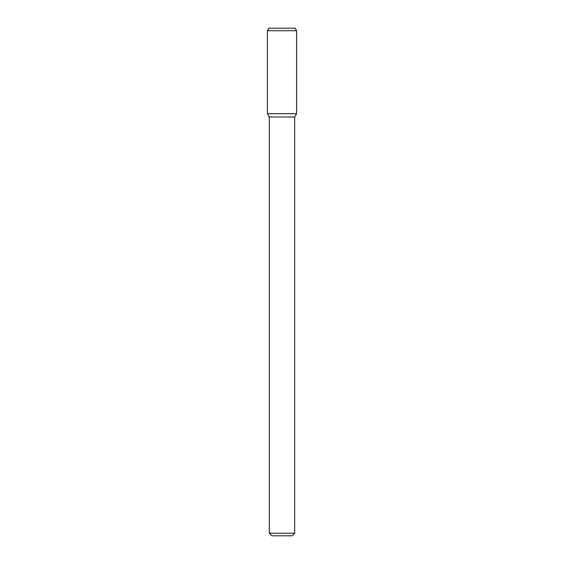 <?xml version="1.0" encoding="UTF-8"?>
<svg xmlns="http://www.w3.org/2000/svg" width="564" height="564" viewBox="0 0 564 564"><rect width="100%" height="100%" fill="white"/><g stroke="black" fill="none" stroke-linecap="round" stroke-linejoin="round"><path stroke-width="0.85" d="M294.69 533.262L269.31 533.262L271.848 535.8L292.152 535.8L294.69 533.262L294.69 116.981L296.586 113.695L296.586 30.738L267.414 30.738L267.414 113.695L296.586 113.695L267.414 113.695L269.31 116.981L294.69 116.981M267.414 30.738L268.88 28.2L295.12 28.2L296.586 30.738M269.31 533.262L269.31 116.981"/></g></svg>
